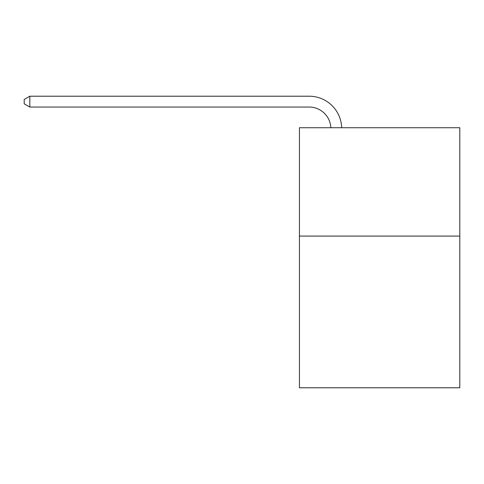 <?xml version="1.0" encoding="UTF-8"?>
<svg xmlns="http://www.w3.org/2000/svg" width="484" height="484" viewBox="0 0 484 484"><rect width="100%" height="100%" fill="white"/><g stroke="black" fill="none" stroke-linecap="round" stroke-linejoin="round"><path stroke-width="0.73" d="M459.8 236.083L459.8 387.787L299.433 387.787L299.433 127.728L459.8 127.728L459.8 236.083L299.433 236.083M309.179 107.049A21.671 21.671 0 0 1 330.832 127.728A21.671 21.671 0 0 0 309.179 107.049A21.671 21.671 0 0 1 330.832 127.728A21.671 21.671 0 0 0 309.179 107.049A21.671 21.671 0 0 1 330.832 127.728A21.671 21.671 0 0 0 309.179 107.049A21.671 21.671 0 0 1 330.832 127.728A21.671 21.671 0 0 0 309.179 107.049A21.671 21.671 0 0 1 330.832 127.728A21.671 21.671 0 0 0 309.179 107.049A21.671 21.671 0 0 1 330.832 127.728A21.671 21.671 0 0 0 309.179 107.049A21.671 21.671 0 0 1 330.832 127.728A21.671 21.671 0 0 0 309.179 107.049A21.671 21.671 0 0 1 330.832 127.728A21.671 21.671 0 0 0 309.179 107.049A21.671 21.671 0 0 1 330.832 127.728A21.671 21.671 0 0 0 309.179 107.049A21.671 21.671 0 0 1 330.832 127.728A21.671 21.671 0 0 0 309.179 107.049A21.671 21.671 0 0 1 330.832 127.728A21.671 21.671 0 0 0 309.179 107.049A21.671 21.671 0 0 1 330.832 127.728A21.671 21.671 0 0 0 309.179 107.049A21.671 21.671 0 0 1 330.832 127.728A21.671 21.671 0 0 0 309.179 107.049A21.671 21.671 0 0 1 330.832 127.728A21.671 21.671 0 0 0 309.179 107.049A21.671 21.671 0 0 1 330.832 127.728A21.671 21.671 0 0 0 309.179 107.049A21.671 21.671 0 0 1 330.832 127.728A21.671 21.671 0 0 0 309.179 107.049A21.671 21.671 0 0 1 330.832 127.728A21.671 21.671 0 0 0 309.179 107.049A21.671 21.671 0 0 1 330.832 127.728A21.671 21.671 0 0 0 309.179 107.049A21.671 21.671 0 0 1 330.832 127.728A21.671 21.671 0 0 0 309.179 107.049A21.671 21.671 0 0 1 330.832 127.728A21.671 21.671 0 0 0 309.179 107.049A21.671 21.671 0 0 1 330.832 127.728A21.671 21.671 0 0 0 309.179 107.049L29.833 107.049L24.2 103.8L24.2 99.468L29.833 96.213L309.179 96.213A32.507 32.507 0 0 1 341.674 127.728M29.833 107.049L29.833 96.213L309.179 96.213"/></g></svg>
